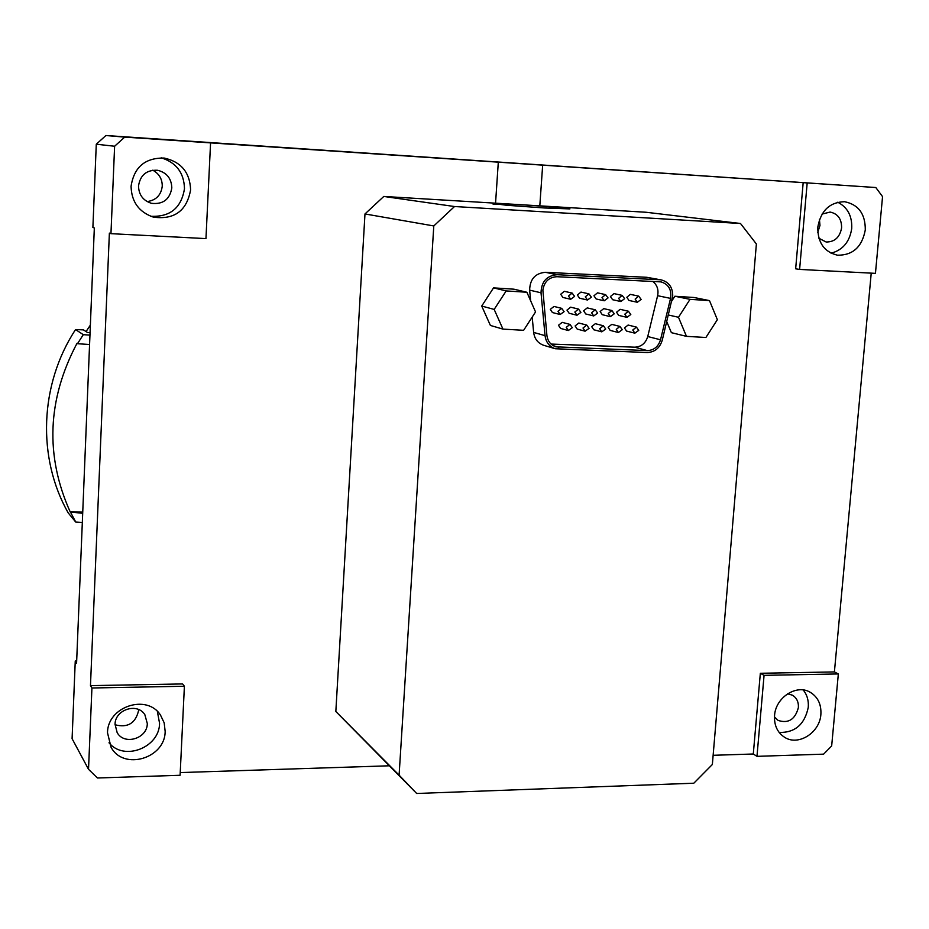 <?xml version="1.0" encoding="UTF-8"?>
<svg xmlns="http://www.w3.org/2000/svg" width="929" height="929" viewBox="0 0 929 929"><rect width="100%" height="100%" fill="white"/><g stroke="black" fill="none" stroke-linecap="round" stroke-linejoin="round"><path stroke-width="1.39" d="M817.799 227.152C817.659 242.655 824.22 252.003 837.493 255.196C852.787 255.382 862.054 246.975 865.282 229.974C865.422 213.96 858.524 204.543 844.6 201.721C829.748 202.127 820.818 210.604 817.799 227.152M831.049 253.211C842.824 250.075 849.721 241.819 851.73 228.464C852.253 216.085 847.585 207.33 837.737 202.22M819.448 219.592L819.982 225.445L817.787 232.355M818.902 238.277L826.148 242.004C834.672 242.039 839.828 237.325 841.604 227.86C841.662 218.965 837.83 213.693 830.096 212.067L822.06 214.076M131.07 186.299C131.488 201.825 138.932 212.102 153.424 217.154C174.42 219.918 186.822 210.813 190.608 189.841C189.922 172.446 181.143 161.855 164.259 158.069C145.098 157.721 134.043 167.139 131.07 186.299M150.73 216.271C170.1 217.165 181.352 207.968 184.476 188.692C184.058 172.829 176.301 162.54 161.205 157.825M152.739 170.193C159.068 173.607 162.238 178.914 162.261 186.102C161.112 195.148 156.072 200.316 147.119 201.581M138.514 185.951C138.781 194.846 143.112 200.641 151.508 203.335C163.04 204.566 169.81 199.433 171.819 187.937C171.47 178.438 166.721 172.55 157.558 170.262C146.619 169.786 140.267 175.024 138.514 185.951M107.52 732.83L111.039 747.195C123.464 770.896 165.269 758.412 165.153 731.344L164.178 722.832L160.554 715.191C147.107 693.51 107.381 706.516 107.52 732.83M108.995 742.794C124.068 761.466 159.614 747.543 159.556 723.25L157.373 711.463M138.595 709.547L138.584 710.546C135.553 723.319 127.703 728.057 115.045 724.759M115.057 724.341L117.159 732.598C124.242 745.627 147.374 738.601 147.305 723.552L144.866 714.726C137.457 702.347 114.975 709.524 115.057 724.341M774.554 715.597C774.031 725.282 777.364 732.516 784.575 737.278C798.29 746.37 819.842 732.691 820.876 714.401C821.433 704.321 817.857 696.924 810.146 692.221C796.455 683.907 775.529 697.563 774.554 715.597M779.152 732.435C794.98 732.83 804.688 724.457 808.265 707.329C808.776 700.547 807.092 694.764 803.202 689.968M774.461 716.944L778.107 720.416C788.431 723.749 795.189 719.464 798.383 707.573C798.685 701.964 796.699 697.842 792.437 695.194L787.583 693.8M628.991 300.45L626.82 297.28L630.338 294.365L638.699 296.13L635.134 299.08L637.329 302.273L628.991 300.45M624.474 327.937L626.552 331.061L634.844 333.174L632.765 330.027L636.411 327.101L628.097 325.045L624.474 327.937M618.679 315.384L616.554 312.237L620.142 309.322L628.399 311.238L624.787 314.176L626.936 317.346L618.679 315.384M612.606 299.707L610.423 296.525L613.976 293.61L622.198 295.376L618.621 298.325L620.816 301.53L612.606 299.707M608.112 327.275L610.19 330.41L618.354 332.512L616.264 329.354L619.945 326.427L611.758 324.372L608.112 327.275M602.259 314.687L600.134 311.529L603.734 308.614L611.874 310.518L608.228 313.468L610.376 316.65L602.259 314.687M596.128 298.964L593.945 295.77L597.51 292.844L605.603 294.621L602.004 297.57L604.21 300.787L596.128 298.964M591.657 326.613L593.736 329.749L601.771 331.85L599.681 328.692L603.385 325.754L595.326 323.698L591.657 326.613M585.746 313.979L583.609 310.809L587.244 307.894L595.245 309.798L591.576 312.748L593.724 315.941L585.746 313.979M579.557 298.209L577.362 295.016L580.962 292.078L588.928 293.854L585.293 296.815L587.5 300.032L579.557 298.209M575.109 325.94L577.188 329.087L585.096 331.188L583.006 328.018L586.733 325.08L578.802 323.025L575.109 325.94M569.14 313.27L566.992 310.1L570.661 307.174L578.523 309.078L574.83 312.039L576.99 315.233L569.14 313.27M562.893 297.454L560.698 294.249L564.321 291.311L572.148 293.076L568.49 296.049L570.708 299.277L562.893 297.454M558.468 325.266L560.559 328.413L568.327 330.527L566.226 327.345L569.988 324.407L562.196 322.351L558.468 325.266M552.43 312.55L550.293 309.38L553.986 306.442L561.72 308.358L557.992 311.308L560.152 314.513L552.43 312.55M542.873 290.092L546.902 335.392C547.704 341.198 550.7 345.019 555.89 346.842L647.281 350.593C653.935 350.303 658.347 346.703 660.519 339.782L670.552 298.383C671.783 289.802 668.625 284.309 661.076 281.893L556.924 276.714C548.946 277.179 544.266 281.638 542.873 290.092M659.602 279.734L557.075 274.717C546.693 275.646 541.352 281.673 541.026 292.798L545.044 335.659C545.962 342.29 549.376 346.656 555.287 348.747L647.118 352.532C654.736 352.207 659.776 348.096 662.261 340.188L672.724 296.096C672.782 287.502 669.019 282.126 661.436 279.954L646.781 277.295L661.436 279.954M807.185 182.92L799.614 269.422L875.443 273.358L882.55 196.611L875.815 187.53L542.664 165.141L539.807 205.855L495.552 203.184L498.304 162.169L124.707 137.12L114.615 146.248L110.957 233.667L109.378 233.121L90.473 685.637L182.595 683.941L184.395 686.252L91.925 687.994L88.522 769.317L97.452 777.991L180.098 775.274L184.395 686.252M542.664 165.141L498.304 162.169M493.02 203.474L506.537 205.251L544.742 207.991L569.918 208.909C570.708 208.375 541.7 205.948 517.79 204.531L492.985 204.043M433.797 225.944L399.098 775.134L416.68 793.482L693.8 783.217L712.357 764.497L756.38 243.99L740.494 223.494L454.513 206.528L433.797 225.944L364.981 213.949L383.793 196.449L495.552 203.184M646.781 277.295L545.462 272.313C535.22 273.219 529.936 279.164 529.635 290.138L530.645 300.799M545.044 335.659L533.641 332.408C534.547 338.946 537.926 343.254 543.767 345.321L555.287 348.747M533.641 332.408L532.189 317.103M502.961 329.11L490.396 325.44L481.721 306.047L493.543 287.874L513.958 289.186L526.882 292.252L535.545 311.935L523.619 330.306L502.961 329.11L494.17 309.415L506.177 290.928L526.882 292.252M671.737 301.089L674.86 296.246L694.068 297.501L709.489 300.613L717.362 319.669L705.901 337.494L686.473 336.356L678.484 317.277L690.026 299.347L709.489 300.613M686.473 336.356L671.388 332.675L666.755 321.655M88.522 769.317L72.09 738.694L75.261 660.96L76.584 663.12L94.328 227.965L92.888 227.466L96.279 144.204L105.906 135.518L875.815 187.53M838.341 673.943L764.068 675.348L756.972 756.345L823.617 754.151L831.664 745.952L838.341 673.943L834.405 671.922L760.34 673.281L753.291 754L713.135 755.3M389.181 765.798L180.226 772.568M834.405 671.922L871.228 273.138M803.179 182.63L795.654 268.806L799.614 269.422M539.807 205.855L646.003 212.253L740.494 223.494M416.68 793.482L335.833 711.486L364.981 213.949M756.972 756.345L753.291 754M91.925 687.994L90.473 685.637M114.615 146.248L96.279 144.204M105.906 135.518L124.707 137.12M75.261 660.96L76.677 660.949M335.833 711.486L399.098 775.134M110.957 233.667L205.959 238.602L210.569 142.88M764.068 675.348L760.34 673.281M383.793 196.449L454.513 206.528M551.06 344.067L634.658 347.191C641.242 346.9 645.609 343.358 647.745 336.542L657.616 295.701C658.777 289.709 657.151 284.924 652.727 281.371M481.721 306.047L494.17 309.415M493.543 287.874L506.177 290.928M668.369 314.989L678.484 317.277M674.86 296.246L690.026 299.347M89.579 344.508L77.467 343.718L83.308 334.672L75.551 329.574L83.424 329.865L87.558 332.524L90.067 332.617M83.308 334.672L89.962 335.114M82.321 522.481L75.748 522.075L68.247 512.959C36.997 458.078 39.506 384.42 75.551 329.574M82.739 512.1L70.244 511.995C45.022 455.825 47.263 399.621 76.979 343.382L77.467 343.718M70.244 511.995L82.693 513.307M75.748 522.075L70.72 512.553M90.368 325.104L86.06 331.56M557.075 274.717L545.462 272.313M541.026 292.798L529.635 290.138M657.616 295.701L670.552 298.383M647.745 336.542L660.519 339.782M634.658 347.191L647.281 350.593M553.173 345.658L558.875 347.341M637.329 302.273L641.138 299.428L638.699 296.13M634.844 333.174L638.746 330.364L636.411 327.101M626.936 317.346L630.803 314.513L628.399 311.238M620.816 301.53L624.636 298.673L622.198 295.376M618.354 332.512L622.279 329.702L619.945 326.427M610.376 316.65L614.266 313.805L611.874 310.518M604.21 300.787L608.054 297.919L605.603 294.621M601.771 331.85L605.72 329.029L603.385 325.754M593.724 315.941L597.637 313.096L595.245 309.798M587.5 300.032L591.367 297.164L588.928 293.854M585.096 331.188L589.067 328.355L586.733 325.08M576.99 315.233L580.915 312.376L578.523 309.078M570.708 299.277L574.587 296.397L572.148 293.076M568.327 330.527L572.31 327.682L569.988 324.407M560.152 314.513L564.1 311.656L561.72 308.358"/></g></svg>
